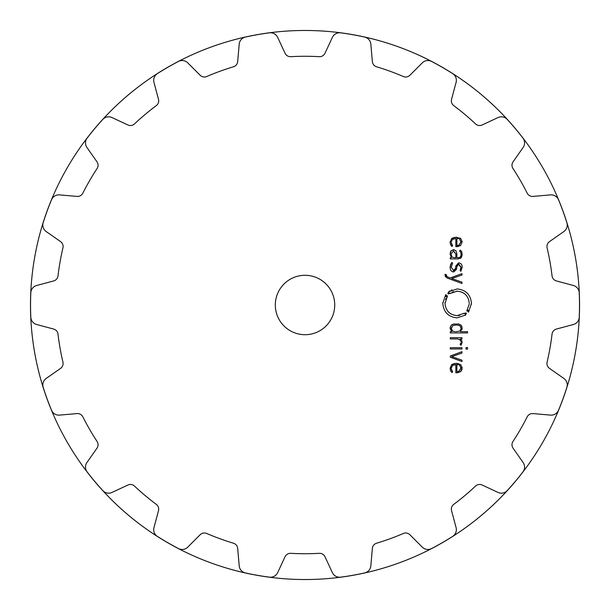 <?xml version="1.0" encoding="UTF-8"?>
<svg xmlns="http://www.w3.org/2000/svg" width="610" height="610" viewBox="0 0 610 610"><rect width="100%" height="100%" fill="white"/><g stroke="black" fill="none" stroke-linecap="round" stroke-linejoin="round"><path stroke-width="0.91" d="M30.5 305A274.523 274.523 0 0 0 442.288 542.747A274.523 274.523 0 0 0 442.288 67.252A274.523 274.523 0 0 0 30.5 305A274.523 274.523 0 0 0 442.288 542.747A274.523 274.523 0 0 0 442.288 67.252A274.523 274.523 0 0 0 30.5 305M334.73 305A29.707 29.707 0 0 1 290.169 330.727A29.707 29.707 0 0 1 290.169 279.273A29.707 29.707 0 0 1 334.73 305M352.687 34.694A274.477 274.477 0 0 0 340.609 32.841A7.922 7.922 0 0 0 332.404 37.347L324.985 53.253A5.94 5.94 0 0 1 319.259 56.677A248.727 248.727 0 0 0 290.787 56.677A5.94 5.94 0 0 1 285.061 53.253L277.649 37.347A7.922 7.922 0 0 0 269.437 32.841A274.477 274.477 0 0 0 245.38 37.08A7.922 7.922 0 0 0 239.212 44.126L237.679 61.61A5.94 5.94 0 0 1 233.47 66.78A248.727 248.727 0 0 0 206.714 76.524A5.94 5.94 0 0 1 200.164 75.266L187.758 62.853A7.922 7.922 0 0 0 178.501 61.427A274.477 274.477 0 0 0 157.342 73.642A7.922 7.922 0 0 0 153.956 82.365L158.501 99.323A5.94 5.94 0 0 1 156.312 105.621A248.727 248.727 0 0 0 134.497 123.921A5.94 5.94 0 0 1 127.917 124.981L112.011 117.562A7.922 7.922 0 0 0 102.823 119.385A274.477 274.477 0 0 0 87.123 138.104A7.922 7.922 0 0 0 86.917 147.46L96.99 161.841A5.94 5.94 0 0 1 97.089 168.512A248.727 248.727 0 0 0 82.853 193.164A5.94 5.94 0 0 1 77.028 196.412L59.544 194.887A7.922 7.922 0 0 0 51.537 199.737A274.477 274.477 0 0 0 43.18 222.696A7.922 7.922 0 0 0 46.192 231.556L60.573 241.629A5.94 5.94 0 0 1 62.944 247.858A248.727 248.727 0 0 0 58.003 275.903A5.94 5.94 0 0 1 53.642 280.943L36.684 285.488A7.922 7.922 0 0 0 30.82 292.785A274.477 274.477 0 0 0 30.82 317.215A7.922 7.922 0 0 0 36.684 324.512L53.642 329.057A5.94 5.94 0 0 1 58.003 334.097A248.727 248.727 0 0 0 62.944 362.142A5.94 5.94 0 0 1 60.573 368.371L46.192 378.444A7.922 7.922 0 0 0 43.18 387.304A274.477 274.477 0 0 0 51.537 410.263A7.922 7.922 0 0 0 59.544 415.113L77.028 413.588A5.94 5.94 0 0 1 82.853 416.836A248.727 248.727 0 0 0 97.089 441.487A5.94 5.94 0 0 1 96.99 448.159L86.917 462.54A7.922 7.922 0 0 0 87.123 471.896A274.477 274.477 0 0 0 102.823 490.615A7.922 7.922 0 0 0 112.011 492.438L127.917 485.019A5.94 5.94 0 0 1 134.497 486.078A248.727 248.727 0 0 0 156.312 504.378A5.94 5.94 0 0 1 158.501 510.677L153.956 527.635A7.922 7.922 0 0 0 157.342 536.358A274.477 274.477 0 0 0 178.501 548.573A7.922 7.922 0 0 0 187.758 547.147L200.164 534.734A5.94 5.94 0 0 1 206.714 533.476A248.727 248.727 0 0 0 233.47 543.22A5.94 5.94 0 0 1 237.679 548.39L239.212 565.874A7.922 7.922 0 0 0 245.38 572.92A274.477 274.477 0 0 0 269.437 577.159A7.922 7.922 0 0 0 277.649 572.653L285.061 556.747A5.94 5.94 0 0 1 290.787 553.323A248.727 248.727 0 0 0 319.259 553.323A5.94 5.94 0 0 1 324.985 556.747L332.404 572.653A7.922 7.922 0 0 0 340.609 577.159A274.477 274.477 0 0 0 364.666 572.92A7.922 7.922 0 0 0 370.842 565.874L372.367 548.39A5.94 5.94 0 0 1 376.576 543.22A248.727 248.727 0 0 0 403.332 533.476A5.94 5.94 0 0 1 409.882 534.734L422.295 547.147A7.922 7.922 0 0 0 431.545 548.573A274.477 274.477 0 0 0 452.704 536.358A7.922 7.922 0 0 0 456.097 527.635L451.553 510.677A5.94 5.94 0 0 1 453.741 504.378A248.727 248.727 0 0 0 475.548 486.078A5.94 5.94 0 0 1 482.136 485.019L498.042 492.438A7.922 7.922 0 0 0 507.223 490.615A274.477 274.477 0 0 0 522.93 471.896A7.922 7.922 0 0 0 523.128 462.54L513.063 448.159A5.94 5.94 0 0 1 512.964 441.487A248.727 248.727 0 0 0 527.2 416.836A5.94 5.94 0 0 1 533.018 413.588L550.51 415.113A7.922 7.922 0 0 0 558.516 410.263A274.477 274.477 0 0 0 566.873 387.304A7.922 7.922 0 0 0 563.853 378.444L549.48 368.371A5.94 5.94 0 0 1 547.101 362.142A248.727 248.727 0 0 0 552.05 334.097A5.94 5.94 0 0 1 556.411 329.057L573.362 324.512A7.922 7.922 0 0 0 579.226 317.215A274.477 274.477 0 0 0 579.226 292.785A7.922 7.922 0 0 0 573.362 285.488L556.411 280.943A5.94 5.94 0 0 1 552.05 275.903A248.727 248.727 0 0 0 547.101 247.858A5.94 5.94 0 0 1 549.48 241.629L563.853 231.556A7.922 7.922 0 0 0 566.873 222.696A274.477 274.477 0 0 0 558.516 199.737A7.922 7.922 0 0 0 550.51 194.887L533.018 196.412A5.94 5.94 0 0 1 527.2 193.164A248.727 248.727 0 0 0 512.964 168.512A5.94 5.94 0 0 1 513.063 161.841L523.128 147.46A7.922 7.922 0 0 0 522.93 138.104A274.477 274.477 0 0 0 507.223 119.385A7.922 7.922 0 0 0 498.042 117.562L482.136 124.981A5.94 5.94 0 0 1 475.548 123.921A248.727 248.727 0 0 0 453.741 105.621A5.94 5.94 0 0 1 451.553 99.323L456.097 82.365A7.922 7.922 0 0 0 452.704 73.642A274.477 274.477 0 0 0 431.545 61.427A7.922 7.922 0 0 0 422.295 62.853L409.882 75.266A5.94 5.94 0 0 1 403.332 76.524A248.727 248.727 0 0 0 376.576 66.78A5.94 5.94 0 0 1 372.367 61.61L370.842 44.126A7.922 7.922 0 0 0 364.666 37.08A274.477 274.477 0 0 0 352.687 34.694M451.247 368.425L452.422 365.542L455.861 364.582L455.861 372.794L456.425 372.794L460.634 371.543L462.128 368.059L460.558 364.582L456.127 363.331L451.659 364.612L450.127 368.348L450.576 370.766L451.926 372.618L452.658 371.688L451.263 368.852M461.983 351.688L450.279 355.996L450.279 357.224L461.983 361.539L461.983 360.167L451.728 356.614L461.983 353.06L461.983 351.688M461.983 348.966L461.983 347.715L450.279 347.715L450.279 348.966L461.983 348.966M467.565 349.111L467.565 347.563L466.032 347.563L466.032 349.111L467.565 349.111M460.977 342.82L460.108 344.33L461.007 345.237L462.128 342.393L461.686 340.395L460.428 338.931L461.983 338.931L461.983 337.681L450.279 337.681L450.279 338.931L457.492 338.931L459.963 339.755L461.015 341.707M450.142 328.607L451.781 331.68L450.279 331.68L450.279 332.93L467.565 332.93L467.565 331.68L460.481 331.68L462.128 328.18L461.107 325.282L458.865 324.07L453.398 324.07L451.148 325.282L450.127 328.18L450.264 326.96M466.49 313.57L465.361 314.486L465.72 314.973L457.126 317.871C448.403 316.986 443.622 312.167 442.799 303.406L445.719 294.66L446.192 295.019L445.361 296.216L446.207 296.735L446.985 295.629L447.473 296.002L445.003 303.406C445.704 310.818 449.745 314.897 457.126 315.644L464.393 313.189L464.767 313.685L465.811 312.838L466.49 313.57L465.689 314.257M456.265 291.199L457.134 291.168C464.515 291.87 468.564 295.949 469.258 303.406C468.564 295.987 464.523 291.908 457.134 291.168L449.86 293.608L449.501 293.128L448.449 293.967L447.778 293.235L448.899 292.32L448.533 291.839L457.134 288.934C465.865 289.819 470.638 294.638 471.461 303.406L468.549 312.145L468.076 311.786L468.907 310.597L468.061 310.078L467.283 311.176L466.803 310.81L469.235 304.253M444.98 274.889L446.871 277.916L461.983 283.49L461.983 282.117L451.728 278.564L461.983 275.011L461.983 273.638L450.279 277.946L447.061 276.719L446.078 274.37L444.98 274.37L445.468 276.856M450.127 267.188C450.249 270.268 451.408 271.846 453.604 271.923L456.669 268.469L456.837 266.555L458.804 264.153L461.061 267.165L460.062 270.474L460.893 271.313L462.128 267.165C462.136 264.587 461.023 263.169 458.804 262.925L455.739 266.478L455.571 268.446L453.604 270.695L451.225 267.142L452.658 263.268L451.804 262.414L450.149 266.478M451.202 250.565L450.127 254.05L451.438 257.649L450.279 257.649L450.279 258.899L458.293 258.899L461.129 257.801L462.128 254.317L461.755 251.877L460.329 250.153L459.551 251.061L460.695 252.342L461.038 254.317C461.03 256.619 460.077 257.733 458.171 257.649L456.859 257.649L456.859 253.829L455.967 250.802L453.482 249.711L450.828 251.023M451.263 241.85L452.429 239.433L455.861 238.464L455.861 246.676L460.634 245.426L462.128 241.949L460.558 238.464L456.127 237.214L451.659 238.502L450.127 242.239L450.576 244.656L451.926 246.501L452.658 245.571L451.263 242.742M451.53 366.778L451.339 367.433M452.803 365.268L452.422 365.542M461.198 370.971L459.932 372.024M458.491 372.573L456.425 372.794M462.052 368.997L461.938 369.538M461.64 370.293L461.251 370.903M457.843 363.461L461.16 365.154M462.067 367.197L462.113 367.662M455.662 363.339L456.654 363.339M451.659 364.612L452.414 364.101M453.832 363.575L454.236 363.484M450.157 369.065L450.142 367.921M450.798 371.185L450.576 370.766M451.392 369.69L451.728 370.499M452.185 371.162L452.658 371.688M460.108 344.33L460.481 343.918M462.128 342.393L462.113 342.789M461.404 344.78L461.007 345.237M460.535 340.388L459.208 339.274M462.105 327.623L462.121 328.592M462.098 328.836L461.976 329.552M460.542 324.81L461.396 325.626M461.686 326.106L461.869 326.541M457.98 323.902L459.368 324.207M453.398 324.07L454.282 323.902M451.636 324.863L452.094 324.566M464.393 313.189L463.623 313.731M459.887 315.324L457.126 315.644C449.745 314.935 445.704 310.856 445.003 303.406L445.033 302.537M445.582 299.655L446.108 298.298M446.962 296.735L447.473 296.002M446.451 296.338L446.207 296.735M442.829 302.545L442.807 303.81M456.722 317.863L457.126 317.871M465.064 315.446L465.72 314.973M467.336 310.033L466.803 310.81M467.809 310.467L468.061 310.078M468.358 311.428L468.701 310.925M471.438 304.26L471.461 303.002M457.538 288.942L457.134 288.934M451.987 289.902L451.255 290.207M449.974 290.871L449.417 291.214M448.899 292.32L447.778 293.235M449.86 293.608L450.592 293.09M452.132 292.251L453.695 291.664M446.078 274.98L446.101 275.362M446.139 275.598L446.307 276.04M456.562 269.254L453.802 271.915M461.053 267.569L458.423 264.176M456.882 266.166L456.837 266.555M460.649 269.429L460.893 268.652M462.121 266.768L462.083 268.049M458.804 262.925L459.2 262.948M455.784 266.082L458.407 262.948M453.215 270.672L455.571 268.446M451.27 266.303L451.232 267.538M450.378 265.03L451.804 262.414M450.142 254.469L450.134 253.79M450.241 252.51L450.363 251.991M461.602 257.092L460.352 258.426M462.128 254.317L462.121 254.713M462.105 254.98L461.961 256.048M460.329 250.153L460.954 250.679M461.549 251.457L461.755 251.877M460.817 252.654L460.451 251.922M458.171 257.649L458.567 257.641M456.844 253.402L456.859 253.829M453.085 249.726L454.282 249.787M453.192 238.945L452.429 239.433M460.634 245.426L459.932 245.914M458.491 246.455L456.425 246.676M459.871 238.007L461.16 239.044M462.067 241.08L462.113 241.545M455.662 237.221L456.654 237.221M451.659 238.502L452.414 237.992M453.832 237.458L454.236 237.374M450.157 242.948L450.142 241.804M450.798 245.075L450.576 244.656M451.392 243.581L451.728 244.389M452.185 245.045L452.658 245.571M458.667 371.276L457.698 371.49M459.452 365.184L461.03 368.059L459.071 371.124L461.015 367.662M457.271 364.589L458.316 364.75M461.015 328.79L459.94 330.818M460.024 325.938L461.03 328.149M456.829 325.031L459.49 325.587M452.094 330.643L452.765 331.108L451.225 328.348L452.765 325.587L451.24 328.737M451.293 329.141L451.415 329.591M455.266 331.665L453.314 331.337M451.232 253.653L453.504 250.962L455.861 253.973L453.306 250.969M451.85 256.673L451.232 254.53M453.939 257.641L452.124 256.993M458.667 245.159L457.721 245.365M459.452 239.067L461.03 241.941L459.071 245.006L461.015 241.545M456.859 245.426L456.859 238.464L458.316 238.64M456.859 371.536L456.859 364.574M459.49 331.108L456.127 331.68M452.765 325.587L456.127 325.016M455.861 253.973L455.861 257.656L454.358 257.656"/></g></svg>
